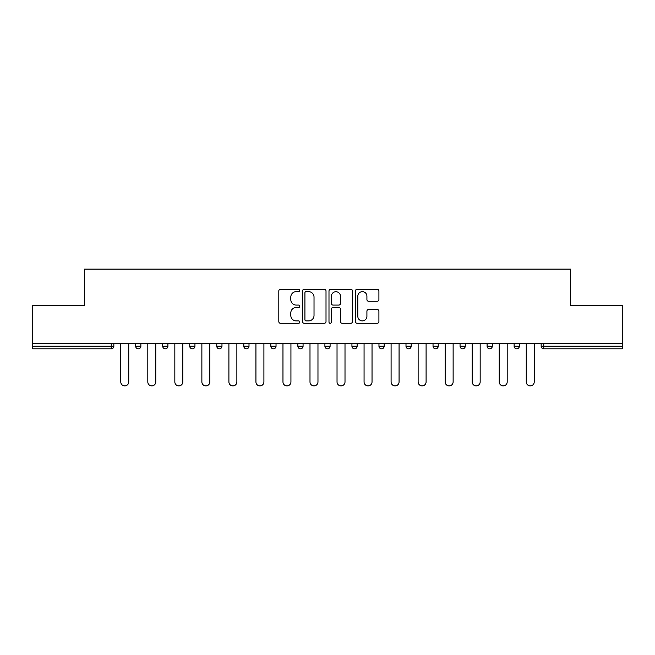 <?xml version="1.0" encoding="UTF-8"?>
<svg xmlns="http://www.w3.org/2000/svg" width="655" height="655" viewBox="0 0 655 655"><rect width="100%" height="100%" fill="white"/><g stroke="black" fill="none" stroke-linecap="round" stroke-linejoin="round"><path stroke-width="0.98" d="M299.777 290.452A1.187 1.187 0 0 0 298.582 289.264L280.512 289.264A1.703 1.703 0 0 0 278.809 290.967L278.809 321.58A1.703 1.703 0 0 0 280.512 323.283L298.582 323.283A1.187 1.187 0 0 0 299.777 322.088A1.187 1.187 0 0 0 298.582 320.901L296.248 320.901A5.445 5.445 0 0 1 290.804 315.456L290.804 312.91A5.445 5.445 0 0 1 296.248 307.465L298.582 307.465A1.187 1.187 0 0 0 299.777 306.27A1.187 1.187 0 0 0 298.582 305.083L296.248 305.083A5.445 5.445 0 0 1 290.804 299.638L290.804 297.092A5.445 5.445 0 0 1 296.248 291.647L298.582 291.647A1.187 1.187 0 0 0 299.777 290.452M377.206 301.259A1.703 1.703 0 0 0 378.909 299.556L378.909 290.967A1.703 1.703 0 0 0 377.206 289.264L357.139 289.264A1.703 1.703 0 0 0 355.436 290.967L355.436 321.58A1.703 1.703 0 0 0 357.139 323.283L377.206 323.283A1.703 1.703 0 0 0 378.909 321.58L378.909 311.207A1.703 1.703 0 0 0 377.206 309.504L368.618 309.504A1.703 1.703 0 0 0 366.915 311.207L366.915 316.349A4.552 4.552 0 0 1 362.371 320.901A4.552 4.552 0 0 1 357.818 316.349L357.818 296.199A4.552 4.552 0 0 1 362.371 291.647A4.552 4.552 0 0 1 366.915 296.199L366.915 299.556A1.703 1.703 0 0 0 368.618 301.259L377.206 301.259M32.75 343.441L32.75 305.492L84.389 305.492L84.389 269.107L570.611 269.107L570.611 305.492L622.25 305.492L622.25 343.441L32.75 343.441L32.75 346.217L111.244 346.217L111.244 343.441M326.01 290.967A1.703 1.703 0 0 0 324.307 289.264L304.239 289.264A1.703 1.703 0 0 0 302.536 290.967L302.536 321.58A1.703 1.703 0 0 0 304.239 323.283L324.307 323.283A1.703 1.703 0 0 0 326.01 321.58L326.01 290.967M330.693 289.264L350.761 289.264A1.703 1.703 0 0 1 352.464 290.967L352.464 321.58A1.703 1.703 0 0 1 350.761 323.283L342.172 323.283A1.703 1.703 0 0 1 340.469 321.58L340.469 309.168A1.703 1.703 0 0 0 338.766 307.465L333.067 307.465A1.703 1.703 0 0 0 331.373 309.168L331.373 322.088A1.187 1.187 0 0 1 330.177 323.283A1.187 1.187 0 0 1 328.99 322.088L328.99 290.967A1.703 1.703 0 0 1 330.693 289.264M111.244 348.812A2.595 2.595 0 0 0 113.847 346.217L111.244 346.217L111.244 348.812A2.595 2.595 0 0 0 113.847 346.217L113.847 343.441L113.847 346.217A2.595 2.595 0 0 1 111.244 348.812L32.75 348.812L32.75 346.217M622.25 343.441L622.25 348.812L543.756 348.812A2.595 2.595 0 0 1 541.153 346.217L541.153 343.441M135.675 343.441L135.675 346.217L135.675 343.441M138.279 348.812A2.595 2.595 0 0 1 135.675 346.217A2.595 2.595 0 0 0 138.279 348.812A2.595 2.595 0 0 0 140.874 346.217L140.874 343.441L140.874 346.217A2.595 2.595 0 0 1 138.279 348.812A2.595 2.595 0 0 1 135.675 346.217L140.874 346.217A2.595 2.595 0 0 1 138.279 348.812M162.71 346.217A2.595 2.595 0 0 0 165.306 348.812A2.595 2.595 0 0 0 167.909 346.217L167.909 343.441L167.909 346.217L162.71 346.217A2.595 2.595 0 0 0 165.306 348.812A2.595 2.595 0 0 1 162.71 346.217L162.71 343.441M189.745 343.441L189.745 346.217L189.745 343.441M194.944 343.441L194.944 346.217L194.944 343.441M221.971 343.441L221.971 346.217L216.772 346.217A2.595 2.595 0 0 0 219.376 348.812A2.595 2.595 0 0 1 216.772 346.217L216.772 343.441M243.807 346.217A2.595 2.595 0 0 0 246.403 348.812A2.595 2.595 0 0 0 249.006 346.217A2.595 2.595 0 0 1 246.403 348.812A2.595 2.595 0 0 0 249.006 346.217L249.006 343.441L249.006 346.217L243.807 346.217A2.595 2.595 0 0 0 246.403 348.812A2.595 2.595 0 0 1 243.807 346.217L243.807 343.441M270.834 343.441L270.834 346.217L270.834 343.441M276.033 343.441L276.033 346.217L276.033 343.441M297.869 343.441L297.869 346.217L297.869 343.441M303.069 343.441L303.069 346.217L303.069 343.441M324.905 346.217A2.595 2.595 0 0 0 327.5 348.812A2.595 2.595 0 0 0 330.095 346.217A2.595 2.595 0 0 1 327.5 348.812A2.595 2.595 0 0 0 330.095 346.217L330.095 343.441L330.095 346.217L324.905 346.217A2.595 2.595 0 0 0 327.5 348.812A2.595 2.595 0 0 1 324.905 346.217L324.905 343.441M351.931 346.217A2.595 2.595 0 0 0 354.535 348.812A2.595 2.595 0 0 0 357.131 346.217L357.131 343.441L357.131 346.217L351.931 346.217A2.595 2.595 0 0 0 354.535 348.812A2.595 2.595 0 0 1 351.931 346.217L351.931 343.441M378.967 343.441L378.967 346.217L378.967 343.441M384.166 343.441L384.166 346.217A2.595 2.595 0 0 1 381.562 348.812A2.595 2.595 0 0 1 378.967 346.217L384.166 346.217A2.595 2.595 0 0 1 381.562 348.812M405.994 343.441L405.994 346.217L405.994 343.441M411.193 343.441L411.193 346.217L411.193 343.441M438.228 343.441L438.228 346.217A2.595 2.595 0 0 1 435.624 348.812A2.595 2.595 0 0 1 433.029 346.217L433.029 343.441M460.056 343.441L460.056 346.217L460.056 343.441M465.255 343.441L465.255 346.217L465.255 343.441M492.29 343.441L492.29 346.217A2.595 2.595 0 0 1 489.694 348.812A2.595 2.595 0 0 1 487.091 346.217L487.091 343.441M519.325 343.441L519.325 346.217A2.595 2.595 0 0 1 516.721 348.812A2.595 2.595 0 0 1 514.126 346.217L514.126 343.441M192.341 348.812A2.595 2.595 0 0 1 189.745 346.217A2.595 2.595 0 0 0 192.341 348.812A2.595 2.595 0 0 0 194.944 346.217A2.595 2.595 0 0 1 192.341 348.812A2.595 2.595 0 0 1 189.745 346.217L194.944 346.217A2.595 2.595 0 0 1 192.341 348.812M221.971 346.217A2.595 2.595 0 0 1 219.376 348.812A2.595 2.595 0 0 0 221.971 346.217A2.595 2.595 0 0 1 219.376 348.812A2.595 2.595 0 0 1 216.772 346.217M273.438 348.812A2.595 2.595 0 0 1 270.834 346.217A2.595 2.595 0 0 0 273.438 348.812A2.595 2.595 0 0 0 276.033 346.217A2.595 2.595 0 0 1 273.438 348.812A2.595 2.595 0 0 1 270.834 346.217L276.033 346.217A2.595 2.595 0 0 1 273.438 348.812M300.465 348.812A2.595 2.595 0 0 1 297.869 346.217L303.069 346.217A2.595 2.595 0 0 1 300.465 348.812A2.595 2.595 0 0 0 303.069 346.217A2.595 2.595 0 0 1 300.465 348.812M408.597 348.812A2.595 2.595 0 0 1 405.994 346.217A2.595 2.595 0 0 0 408.597 348.812A2.595 2.595 0 0 0 411.193 346.217A2.595 2.595 0 0 1 408.597 348.812A2.595 2.595 0 0 1 405.994 346.217L411.193 346.217M462.659 348.812A2.595 2.595 0 0 1 460.056 346.217A2.595 2.595 0 0 0 462.659 348.812A2.595 2.595 0 0 0 465.255 346.217A2.595 2.595 0 0 1 462.659 348.812A2.595 2.595 0 0 1 460.056 346.217L465.255 346.217M306.114 291.647A1.187 1.187 0 0 0 304.919 292.834L304.919 319.714A1.187 1.187 0 0 0 306.114 320.901L308.579 320.901A5.445 5.445 0 0 0 314.023 315.456L314.023 297.092A5.445 5.445 0 0 0 308.579 291.647L306.114 291.647M340.469 296.281A4.552 4.552 0 0 0 335.917 291.729A4.552 4.552 0 0 0 331.373 296.281L331.373 303.38A1.703 1.703 0 0 0 333.067 305.083L338.766 305.083A1.703 1.703 0 0 0 340.469 303.38L340.469 296.281M120.774 343.441L120.774 381.914A3.987 3.987 0 0 0 124.761 385.893A3.987 3.987 0 0 0 128.748 381.914L128.748 343.441M147.809 343.441L147.809 381.914A3.987 3.987 0 0 0 151.796 385.893A3.987 3.987 0 0 0 155.775 381.914L155.775 343.441M174.836 343.441L174.836 381.914A3.987 3.987 0 0 0 178.823 385.893A3.987 3.987 0 0 0 182.81 381.914L182.81 343.441M201.871 343.441L201.871 381.914A3.987 3.987 0 0 0 205.858 385.893A3.987 3.987 0 0 0 209.846 381.914L209.846 343.441M228.906 343.441L228.906 381.914A3.987 3.987 0 0 0 232.885 385.893A3.987 3.987 0 0 0 236.873 381.914L236.873 343.441M255.933 343.441L255.933 381.914A3.987 3.987 0 0 0 259.92 385.893A3.987 3.987 0 0 0 263.908 381.914L263.908 343.441M282.968 343.441L282.968 381.914A3.987 3.987 0 0 0 286.956 385.893A3.987 3.987 0 0 0 290.935 381.914L290.935 343.441M309.995 343.441L309.995 381.914A3.987 3.987 0 0 0 313.982 385.893A3.987 3.987 0 0 0 317.97 381.914L317.97 343.441M337.03 343.441L337.03 381.914A3.987 3.987 0 0 0 341.018 385.893A3.987 3.987 0 0 0 345.005 381.914L345.005 343.441M364.065 343.441L364.065 381.914A3.987 3.987 0 0 0 368.044 385.893A3.987 3.987 0 0 0 372.032 381.914L372.032 343.441M391.092 343.441L391.092 381.914A3.987 3.987 0 0 0 395.08 385.893A3.987 3.987 0 0 0 399.067 381.914L399.067 343.441M418.127 343.441L418.127 381.914A3.987 3.987 0 0 0 422.115 385.893A3.987 3.987 0 0 0 426.094 381.914L426.094 343.441M445.154 343.441L445.154 381.914A3.987 3.987 0 0 0 449.142 385.893A3.987 3.987 0 0 0 453.129 381.914L453.129 343.441M472.19 343.441L472.19 381.914A3.987 3.987 0 0 0 476.177 385.893A3.987 3.987 0 0 0 480.164 381.914L480.164 343.441M499.225 343.441L499.225 381.914A3.987 3.987 0 0 0 503.204 385.893A3.987 3.987 0 0 0 507.191 381.914L507.191 343.441M526.252 343.441L526.252 381.914A3.987 3.987 0 0 0 530.239 385.893A3.987 3.987 0 0 0 534.226 381.914L534.226 343.441M543.756 343.441L543.756 346.217L622.25 346.217M541.153 346.217L543.756 346.217L543.756 348.812M165.306 348.812A2.595 2.595 0 0 0 167.909 346.217M354.535 348.812A2.595 2.595 0 0 0 357.131 346.217M435.624 348.812A2.595 2.595 0 0 0 438.228 346.217L433.029 346.217M489.694 348.812A2.595 2.595 0 0 0 492.29 346.217L487.091 346.217M516.721 348.812A2.595 2.595 0 0 0 519.325 346.217L514.126 346.217"/></g></svg>
